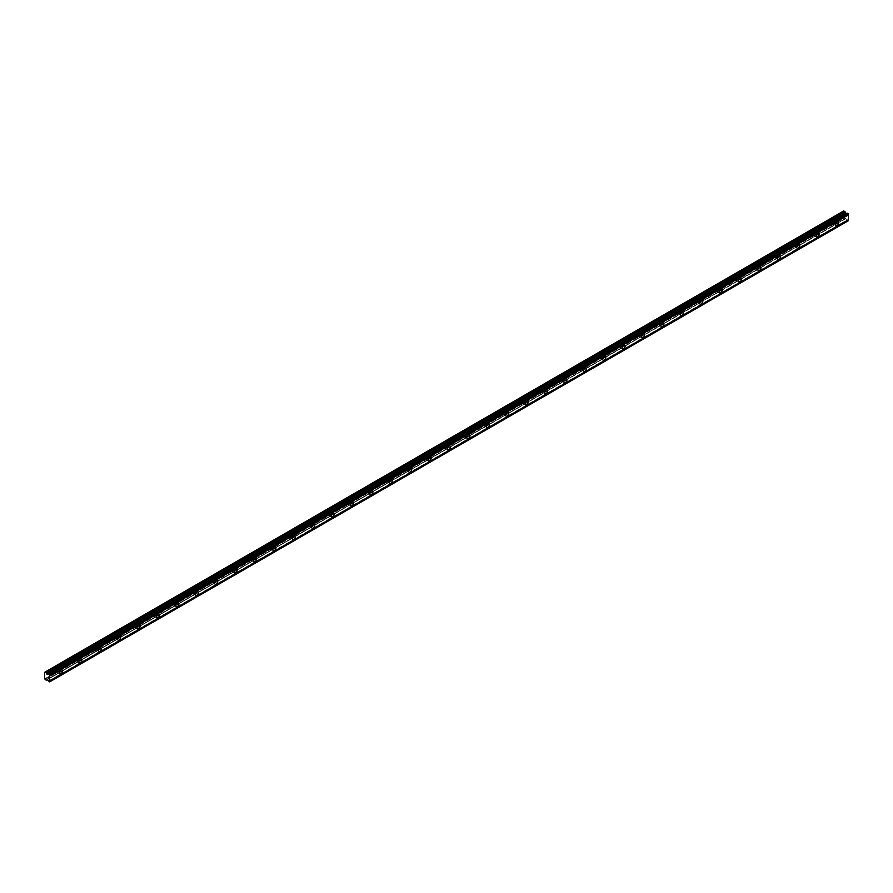 <?xml version="1.0" encoding="UTF-8"?>
<svg xmlns="http://www.w3.org/2000/svg" width="893" height="893" viewBox="0 0 893 893"><rect width="100%" height="100%" fill="white"/><g stroke="black" fill="none" stroke-linecap="round" stroke-linejoin="round"><path stroke-width="0.67" stroke-dasharray="4.46 3.35" d="M834.285 221.196A1.373 0.793 -60 0 1 834.966 221.129A1.373 0.793 -60 0 1 835.178 222.223A1.373 0.793 -60 0 1 834.285 223.44A1.373 0.793 -60 0 1 833.593 223.507A1.373 0.793 -60 0 1 833.392 222.402A1.373 0.793 -60 0 1 834.285 221.196M832.019 219.89A1.373 0.793 -60 0 1 832.711 219.823A1.373 0.793 -60 0 1 832.912 220.917A1.373 0.793 -60 0 1 832.019 222.123A1.373 0.793 -60 0 1 831.338 222.201A1.373 0.793 -60 0 1 831.126 221.096A1.373 0.793 -60 0 1 832.019 219.89M58.235 669.248A1.373 0.793 -60 0 1 58.916 669.181A1.373 0.793 -60 0 1 59.128 670.275A1.373 0.793 -60 0 1 58.235 671.48A1.373 0.793 -60 0 1 57.543 671.547A1.373 0.793 -60 0 1 57.331 670.453A1.373 0.793 -60 0 1 58.235 669.248M55.969 667.942A1.373 0.793 -60 0 1 56.65 667.875A1.373 0.793 -60 0 1 56.862 668.969A1.373 0.793 -60 0 1 55.969 670.174A1.373 0.793 -60 0 1 55.277 670.241A1.373 0.793 -60 0 1 55.076 669.147A1.373 0.793 -60 0 1 55.969 667.942M77.635 658.041A1.373 0.793 -60 0 1 78.316 657.974A1.373 0.793 -60 0 1 78.528 659.079A1.373 0.793 -60 0 1 77.635 660.284A1.373 0.793 -60 0 1 76.943 660.351A1.373 0.793 -60 0 1 76.731 659.257A1.373 0.793 -60 0 1 77.635 658.041M75.369 656.735A1.373 0.793 -60 0 1 76.05 656.668A1.373 0.793 -60 0 1 76.262 657.773A1.373 0.793 -60 0 1 75.369 658.978A1.373 0.793 -60 0 1 74.688 659.045A1.373 0.793 -60 0 1 74.476 657.94A1.373 0.793 -60 0 1 75.369 656.735M97.036 646.845A1.373 0.793 -60 0 1 97.717 646.778A1.373 0.793 -60 0 1 97.929 647.871A1.373 0.793 -60 0 1 97.036 649.077A1.373 0.793 -60 0 1 96.344 649.155A1.373 0.793 -60 0 1 96.143 648.05A1.373 0.793 -60 0 1 97.036 646.845M94.77 645.539A1.373 0.793 -60 0 1 95.451 645.472A1.373 0.793 -60 0 1 95.663 646.565A1.373 0.793 -60 0 1 94.77 647.771A1.373 0.793 -60 0 1 94.089 647.838A1.373 0.793 -60 0 1 93.877 646.744A1.373 0.793 -60 0 1 94.77 645.539M116.436 635.637A1.373 0.793 -60 0 1 117.117 635.57A1.373 0.793 -60 0 1 117.329 636.676A1.373 0.793 -60 0 1 116.436 637.881A1.373 0.793 -60 0 1 115.744 637.948A1.373 0.793 -60 0 1 115.543 636.854A1.373 0.793 -60 0 1 116.436 635.637M114.17 634.331A1.373 0.793 -60 0 1 114.862 634.264A1.373 0.793 -60 0 1 115.063 635.37A1.373 0.793 -60 0 1 114.17 636.575A1.373 0.793 -60 0 1 113.489 636.642A1.373 0.793 -60 0 1 113.277 635.548A1.373 0.793 -60 0 1 114.17 634.331M135.836 624.441A1.373 0.793 -60 0 1 136.517 624.374A1.373 0.793 -60 0 1 136.729 625.468A1.373 0.793 -60 0 1 135.836 626.685A1.373 0.793 -60 0 1 135.156 626.752A1.373 0.793 -60 0 1 134.943 625.647A1.373 0.793 -60 0 1 135.836 624.441M133.57 623.135A1.373 0.793 -60 0 1 134.263 623.068A1.373 0.793 -60 0 1 134.463 624.162A1.373 0.793 -60 0 1 133.57 625.368A1.373 0.793 -60 0 1 132.89 625.446A1.373 0.793 -60 0 1 132.677 624.341A1.373 0.793 -60 0 1 133.57 623.135M155.237 613.234A1.373 0.793 -60 0 1 155.929 613.167A1.373 0.793 -60 0 1 156.13 614.272A1.373 0.793 -60 0 1 155.237 615.478A1.373 0.793 -60 0 1 154.556 615.545A1.373 0.793 -60 0 1 154.344 614.451A1.373 0.793 -60 0 1 155.237 613.234M152.971 611.928A1.373 0.793 -60 0 1 153.663 611.861A1.373 0.793 -60 0 1 153.875 612.966A1.373 0.793 -60 0 1 152.971 614.172A1.373 0.793 -60 0 1 152.29 614.239A1.373 0.793 -60 0 1 152.078 613.145A1.373 0.793 -60 0 1 152.971 611.928M174.637 602.038A1.373 0.793 -60 0 1 175.329 601.971A1.373 0.793 -60 0 1 175.53 603.065A1.373 0.793 -60 0 1 174.637 604.282A1.373 0.793 -60 0 1 173.956 604.349A1.373 0.793 -60 0 1 173.744 603.244A1.373 0.793 -60 0 1 174.637 602.038M172.371 600.732A1.373 0.793 -60 0 1 173.063 600.665A1.373 0.793 -60 0 1 173.275 601.759A1.373 0.793 -60 0 1 172.371 602.965A1.373 0.793 -60 0 1 171.69 603.043A1.373 0.793 -60 0 1 171.478 601.938A1.373 0.793 -60 0 1 172.371 600.732M194.038 590.831A1.373 0.793 -60 0 1 194.73 590.764A1.373 0.793 -60 0 1 194.942 591.869A1.373 0.793 -60 0 1 194.038 593.075A1.373 0.793 -60 0 1 193.357 593.142A1.373 0.793 -60 0 1 193.145 592.048A1.373 0.793 -60 0 1 194.038 590.831M191.772 589.525A1.373 0.793 -60 0 1 192.464 589.458A1.373 0.793 -60 0 1 192.676 590.563A1.373 0.793 -60 0 1 191.772 591.769A1.373 0.793 -60 0 1 191.091 591.836A1.373 0.793 -60 0 1 190.879 590.742A1.373 0.793 -60 0 1 191.772 589.525M213.438 579.635A1.373 0.793 -60 0 1 214.13 579.568A1.373 0.793 -60 0 1 214.342 580.662A1.373 0.793 -60 0 1 213.438 581.879A1.373 0.793 -60 0 1 212.757 581.946A1.373 0.793 -60 0 1 212.545 580.841A1.373 0.793 -60 0 1 213.438 579.635M211.183 578.329A1.373 0.793 -60 0 1 211.864 578.262A1.373 0.793 -60 0 1 212.076 579.356A1.373 0.793 -60 0 1 211.183 580.573A1.373 0.793 -60 0 1 210.491 580.64A1.373 0.793 -60 0 1 210.279 579.535A1.373 0.793 -60 0 1 211.183 578.329M232.839 568.428A1.373 0.793 -60 0 1 233.531 568.361A1.373 0.793 -60 0 1 233.743 569.466A1.373 0.793 -60 0 1 232.839 570.672A1.373 0.793 -60 0 1 232.158 570.739A1.373 0.793 -60 0 1 231.946 569.645A1.373 0.793 -60 0 1 232.839 568.428M230.584 567.122A1.373 0.793 -60 0 1 231.265 567.055A1.373 0.793 -60 0 1 231.477 568.16A1.373 0.793 -60 0 1 230.584 569.366A1.373 0.793 -60 0 1 229.892 569.433A1.373 0.793 -60 0 1 229.68 568.339A1.373 0.793 -60 0 1 230.584 567.122M252.239 557.232A1.373 0.793 -60 0 1 252.931 557.165A1.373 0.793 -60 0 1 253.143 558.259A1.373 0.793 -60 0 1 252.239 559.476A1.373 0.793 -60 0 1 251.558 559.543A1.373 0.793 -60 0 1 251.346 558.438A1.373 0.793 -60 0 1 252.239 557.232M249.984 555.926A1.373 0.793 -60 0 1 250.665 555.859A1.373 0.793 -60 0 1 250.877 556.953A1.373 0.793 -60 0 1 249.984 558.17A1.373 0.793 -60 0 1 249.292 558.237A1.373 0.793 -60 0 1 249.08 557.132A1.373 0.793 -60 0 1 249.984 555.926M271.651 546.036A1.373 0.793 -60 0 1 272.332 545.958A1.373 0.793 -60 0 1 272.544 547.063A1.373 0.793 -60 0 1 271.651 548.269A1.373 0.793 -60 0 1 270.959 548.335A1.373 0.793 -60 0 1 270.746 547.242A1.373 0.793 -60 0 1 271.651 546.036M269.385 544.719A1.373 0.793 -60 0 1 270.066 544.652A1.373 0.793 -60 0 1 270.278 545.757A1.373 0.793 -60 0 1 269.385 546.962A1.373 0.793 -60 0 1 268.693 547.029A1.373 0.793 -60 0 1 268.48 545.936A1.373 0.793 -60 0 1 269.385 544.719M291.051 534.829A1.373 0.793 -60 0 1 291.732 534.762A1.373 0.793 -60 0 1 291.944 535.856A1.373 0.793 -60 0 1 291.051 537.073A1.373 0.793 -60 0 1 290.359 537.139A1.373 0.793 -60 0 1 290.147 536.034A1.373 0.793 -60 0 1 291.051 534.829M288.785 533.523A1.373 0.793 -60 0 1 289.466 533.456A1.373 0.793 -60 0 1 289.678 534.55A1.373 0.793 -60 0 1 288.785 535.767A1.373 0.793 -60 0 1 288.093 535.833A1.373 0.793 -60 0 1 287.892 534.728A1.373 0.793 -60 0 1 288.785 533.523M310.451 523.633A1.373 0.793 -60 0 1 311.132 523.555A1.373 0.793 -60 0 1 311.344 524.66A1.373 0.793 -60 0 1 310.451 525.865A1.373 0.793 -60 0 1 309.759 525.932A1.373 0.793 -60 0 1 309.547 524.838A1.373 0.793 -60 0 1 310.451 523.633M308.185 522.316A1.373 0.793 -60 0 1 308.866 522.249A1.373 0.793 -60 0 1 309.078 523.354A1.373 0.793 -60 0 1 308.185 524.559A1.373 0.793 -60 0 1 307.493 524.626A1.373 0.793 -60 0 1 307.292 523.532A1.373 0.793 -60 0 1 308.185 522.316M329.852 512.426A1.373 0.793 -60 0 1 330.533 512.359A1.373 0.793 -60 0 1 330.745 513.453A1.373 0.793 -60 0 1 329.852 514.669A1.373 0.793 -60 0 1 329.16 514.736A1.373 0.793 -60 0 1 328.948 513.631A1.373 0.793 -60 0 1 329.852 512.426M327.586 511.12A1.373 0.793 -60 0 1 328.267 511.053A1.373 0.793 -60 0 1 328.479 512.147A1.373 0.793 -60 0 1 327.586 513.363A1.373 0.793 -60 0 1 326.905 513.43A1.373 0.793 -60 0 1 326.693 512.325A1.373 0.793 -60 0 1 327.586 511.12M349.252 501.23A1.373 0.793 -60 0 1 349.933 501.163A1.373 0.793 -60 0 1 350.145 502.257A1.373 0.793 -60 0 1 349.252 503.462A1.373 0.793 -60 0 1 348.56 503.529A1.373 0.793 -60 0 1 348.359 502.435A1.373 0.793 -60 0 1 349.252 501.23M346.986 499.924A1.373 0.793 -60 0 1 347.678 499.846A1.373 0.793 -60 0 1 347.879 500.951A1.373 0.793 -60 0 1 346.986 502.156A1.373 0.793 -60 0 1 346.305 502.223A1.373 0.793 -60 0 1 346.093 501.129A1.373 0.793 -60 0 1 346.986 499.924M368.653 490.023A1.373 0.793 -60 0 1 369.334 489.956A1.373 0.793 -60 0 1 369.546 491.061A1.373 0.793 -60 0 1 368.653 492.266A1.373 0.793 -60 0 1 367.972 492.333A1.373 0.793 -60 0 1 367.76 491.228A1.373 0.793 -60 0 1 368.653 490.023M366.387 488.717A1.373 0.793 -60 0 1 367.079 488.65A1.373 0.793 -60 0 1 367.28 489.744A1.373 0.793 -60 0 1 366.387 490.96A1.373 0.793 -60 0 1 365.706 491.027A1.373 0.793 -60 0 1 365.494 489.922A1.373 0.793 -60 0 1 366.387 488.717M388.053 478.827A1.373 0.793 -60 0 1 388.734 478.76A1.373 0.793 -60 0 1 388.946 479.854A1.373 0.793 -60 0 1 388.053 481.059A1.373 0.793 -60 0 1 387.372 481.126A1.373 0.793 -60 0 1 387.16 480.032A1.373 0.793 -60 0 1 388.053 478.827M385.787 477.521A1.373 0.793 -60 0 1 386.479 477.454A1.373 0.793 -60 0 1 386.691 478.548A1.373 0.793 -60 0 1 385.787 479.753A1.373 0.793 -60 0 1 385.106 479.82A1.373 0.793 -60 0 1 384.894 478.726A1.373 0.793 -60 0 1 385.787 477.521M407.454 467.619A1.373 0.793 -60 0 1 408.146 467.552A1.373 0.793 -60 0 1 408.347 468.658A1.373 0.793 -60 0 1 407.454 469.863A1.373 0.793 -60 0 1 406.773 469.93A1.373 0.793 -60 0 1 406.561 468.836A1.373 0.793 -60 0 1 407.454 467.619M405.188 466.313A1.373 0.793 -60 0 1 405.88 466.246A1.373 0.793 -60 0 1 406.092 467.352A1.373 0.793 -60 0 1 405.188 468.557A1.373 0.793 -60 0 1 404.507 468.624A1.373 0.793 -60 0 1 404.295 467.519A1.373 0.793 -60 0 1 405.188 466.313M426.854 456.423A1.373 0.793 -60 0 1 427.546 456.356A1.373 0.793 -60 0 1 427.747 457.45A1.373 0.793 -60 0 1 426.854 458.656A1.373 0.793 -60 0 1 426.173 458.734A1.373 0.793 -60 0 1 425.961 457.629A1.373 0.793 -60 0 1 426.854 456.423M424.588 455.117A1.373 0.793 -60 0 1 425.28 455.05A1.373 0.793 -60 0 1 425.492 456.144A1.373 0.793 -60 0 1 424.588 457.35A1.373 0.793 -60 0 1 423.907 457.417A1.373 0.793 -60 0 1 423.695 456.323A1.373 0.793 -60 0 1 424.588 455.117M446.254 445.216A1.373 0.793 -60 0 1 446.946 445.149A1.373 0.793 -60 0 1 447.159 446.254A1.373 0.793 -60 0 1 446.254 447.46A1.373 0.793 -60 0 1 445.574 447.527A1.373 0.793 -60 0 1 445.361 446.433A1.373 0.793 -60 0 1 446.254 445.216M443.988 443.91A1.373 0.793 -60 0 1 444.681 443.843A1.373 0.793 -60 0 1 444.893 444.948A1.373 0.793 -60 0 1 443.988 446.154A1.373 0.793 -60 0 1 443.308 446.221A1.373 0.793 -60 0 1 443.095 445.116A1.373 0.793 -60 0 1 443.988 443.91M465.655 434.02A1.373 0.793 -60 0 1 466.347 433.953A1.373 0.793 -60 0 1 466.559 435.047A1.373 0.793 -60 0 1 465.655 436.253A1.373 0.793 -60 0 1 464.974 436.331A1.373 0.793 -60 0 1 464.762 435.226A1.373 0.793 -60 0 1 465.655 434.02M463.4 432.714A1.373 0.793 -60 0 1 464.081 432.647A1.373 0.793 -60 0 1 464.293 433.741A1.373 0.793 -60 0 1 463.4 434.947A1.373 0.793 -60 0 1 462.708 435.025A1.373 0.793 -60 0 1 462.496 433.92A1.373 0.793 -60 0 1 463.4 432.714M485.055 422.813A1.373 0.793 -60 0 1 485.747 422.746A1.373 0.793 -60 0 1 485.959 423.851A1.373 0.793 -60 0 1 485.055 425.057A1.373 0.793 -60 0 1 484.374 425.124A1.373 0.793 -60 0 1 484.162 424.03A1.373 0.793 -60 0 1 485.055 422.813M482.8 421.507A1.373 0.793 -60 0 1 483.481 421.44A1.373 0.793 -60 0 1 483.693 422.545A1.373 0.793 -60 0 1 482.8 423.751A1.373 0.793 -60 0 1 482.108 423.818A1.373 0.793 -60 0 1 481.896 422.724A1.373 0.793 -60 0 1 482.8 421.507M504.467 411.617A1.373 0.793 -60 0 1 505.148 411.55A1.373 0.793 -60 0 1 505.36 412.644A1.373 0.793 -60 0 1 504.467 413.861A1.373 0.793 -60 0 1 503.775 413.928A1.373 0.793 -60 0 1 503.563 412.823A1.373 0.793 -60 0 1 504.467 411.617M502.201 410.311A1.373 0.793 -60 0 1 502.882 410.244A1.373 0.793 -60 0 1 503.094 411.338A1.373 0.793 -60 0 1 502.201 412.544A1.373 0.793 -60 0 1 501.509 412.622A1.373 0.793 -60 0 1 501.297 411.517A1.373 0.793 -60 0 1 502.201 410.311M523.867 400.41A1.373 0.793 -60 0 1 524.548 400.343A1.373 0.793 -60 0 1 524.76 401.448A1.373 0.793 -60 0 1 523.867 402.654A1.373 0.793 -60 0 1 523.175 402.721A1.373 0.793 -60 0 1 522.963 401.627A1.373 0.793 -60 0 1 523.867 400.41M521.601 399.104A1.373 0.793 -60 0 1 522.282 399.037A1.373 0.793 -60 0 1 522.494 400.142A1.373 0.793 -60 0 1 521.601 401.348A1.373 0.793 -60 0 1 520.909 401.415A1.373 0.793 -60 0 1 520.708 400.321A1.373 0.793 -60 0 1 521.601 399.104M543.268 389.214A1.373 0.793 -60 0 1 543.949 389.147A1.373 0.793 -60 0 1 544.161 390.241A1.373 0.793 -60 0 1 543.268 391.458A1.373 0.793 -60 0 1 542.576 391.525A1.373 0.793 -60 0 1 542.364 390.42A1.373 0.793 -60 0 1 543.268 389.214M541.002 387.908A1.373 0.793 -60 0 1 541.683 387.841A1.373 0.793 -60 0 1 541.895 388.935A1.373 0.793 -60 0 1 541.002 390.152A1.373 0.793 -60 0 1 540.31 390.219A1.373 0.793 -60 0 1 540.109 389.114A1.373 0.793 -60 0 1 541.002 387.908M562.668 378.007A1.373 0.793 -60 0 1 563.349 377.94A1.373 0.793 -60 0 1 563.561 379.045A1.373 0.793 -60 0 1 562.668 380.251A1.373 0.793 -60 0 1 561.976 380.318A1.373 0.793 -60 0 1 561.764 379.224A1.373 0.793 -60 0 1 562.668 378.007M560.402 376.701A1.373 0.793 -60 0 1 561.083 376.634A1.373 0.793 -60 0 1 561.295 377.739A1.373 0.793 -60 0 1 560.402 378.945A1.373 0.793 -60 0 1 559.721 379.012A1.373 0.793 -60 0 1 559.509 377.918A1.373 0.793 -60 0 1 560.402 376.701M582.069 366.811A1.373 0.793 -60 0 1 582.749 366.744A1.373 0.793 -60 0 1 582.962 367.838A1.373 0.793 -60 0 1 582.069 369.055A1.373 0.793 -60 0 1 581.376 369.122A1.373 0.793 -60 0 1 581.176 368.016A1.373 0.793 -60 0 1 582.069 366.811M579.803 365.505A1.373 0.793 -60 0 1 580.495 365.438A1.373 0.793 -60 0 1 580.696 366.532A1.373 0.793 -60 0 1 579.803 367.749A1.373 0.793 -60 0 1 579.122 367.816A1.373 0.793 -60 0 1 578.91 366.71A1.373 0.793 -60 0 1 579.803 365.505M601.469 355.604A1.373 0.793 -60 0 1 602.15 355.537A1.373 0.793 -60 0 1 602.362 356.642A1.373 0.793 -60 0 1 601.469 357.847A1.373 0.793 -60 0 1 600.777 357.914A1.373 0.793 -60 0 1 600.576 356.82A1.373 0.793 -60 0 1 601.469 355.604M599.203 354.298A1.373 0.793 -60 0 1 599.895 354.231A1.373 0.793 -60 0 1 600.096 355.336A1.373 0.793 -60 0 1 599.203 356.541A1.373 0.793 -60 0 1 598.522 356.608A1.373 0.793 -60 0 1 598.31 355.514A1.373 0.793 -60 0 1 599.203 354.298M620.869 344.408A1.373 0.793 -60 0 1 621.55 344.341A1.373 0.793 -60 0 1 621.762 345.435A1.373 0.793 -60 0 1 620.869 346.651A1.373 0.793 -60 0 1 620.188 346.718A1.373 0.793 -60 0 1 619.976 345.613A1.373 0.793 -60 0 1 620.869 344.408M618.603 343.102A1.373 0.793 -60 0 1 619.295 343.035A1.373 0.793 -60 0 1 619.508 344.129A1.373 0.793 -60 0 1 618.603 345.345A1.373 0.793 -60 0 1 617.923 345.412A1.373 0.793 -60 0 1 617.71 344.307A1.373 0.793 -60 0 1 618.603 343.102M640.27 333.212A1.373 0.793 -60 0 1 640.962 333.134A1.373 0.793 -60 0 1 641.163 334.239A1.373 0.793 -60 0 1 640.27 335.444A1.373 0.793 -60 0 1 639.589 335.511A1.373 0.793 -60 0 1 639.377 334.417A1.373 0.793 -60 0 1 640.27 333.212M638.004 331.895A1.373 0.793 -60 0 1 638.696 331.828A1.373 0.793 -60 0 1 638.908 332.933A1.373 0.793 -60 0 1 638.004 334.138A1.373 0.793 -60 0 1 637.323 334.205A1.373 0.793 -60 0 1 637.111 333.111A1.373 0.793 -60 0 1 638.004 331.895M659.67 322.005A1.373 0.793 -60 0 1 660.362 321.938A1.373 0.793 -60 0 1 660.563 323.032A1.373 0.793 -60 0 1 659.67 324.248A1.373 0.793 -60 0 1 658.989 324.315A1.373 0.793 -60 0 1 658.777 323.21A1.373 0.793 -60 0 1 659.67 322.005M657.404 320.699A1.373 0.793 -60 0 1 658.096 320.632A1.373 0.793 -60 0 1 658.308 321.726A1.373 0.793 -60 0 1 657.404 322.942A1.373 0.793 -60 0 1 656.723 323.009A1.373 0.793 -60 0 1 656.511 321.904A1.373 0.793 -60 0 1 657.404 320.699M679.071 310.809A1.373 0.793 -60 0 1 679.763 310.742A1.373 0.793 -60 0 1 679.975 311.836A1.373 0.793 -60 0 1 679.071 313.041A1.373 0.793 -60 0 1 678.39 313.108A1.373 0.793 -60 0 1 678.178 312.014A1.373 0.793 -60 0 1 679.071 310.809M676.805 309.503A1.373 0.793 -60 0 1 677.497 309.424A1.373 0.793 -60 0 1 677.709 310.53A1.373 0.793 -60 0 1 676.805 311.735A1.373 0.793 -60 0 1 676.124 311.802A1.373 0.793 -60 0 1 675.912 310.708A1.373 0.793 -60 0 1 676.805 309.503M698.471 299.601A1.373 0.793 -60 0 1 699.163 299.535A1.373 0.793 -60 0 1 699.375 300.64A1.373 0.793 -60 0 1 698.471 301.845A1.373 0.793 -60 0 1 697.79 301.912A1.373 0.793 -60 0 1 697.578 300.807A1.373 0.793 -60 0 1 698.471 299.601M696.216 298.295A1.373 0.793 -60 0 1 696.897 298.229A1.373 0.793 -60 0 1 697.109 299.322A1.373 0.793 -60 0 1 696.216 300.539A1.373 0.793 -60 0 1 695.524 300.606A1.373 0.793 -60 0 1 695.312 299.501A1.373 0.793 -60 0 1 696.216 298.295M717.872 288.406A1.373 0.793 -60 0 1 718.564 288.339A1.373 0.793 -60 0 1 718.776 289.432A1.373 0.793 -60 0 1 717.872 290.638A1.373 0.793 -60 0 1 717.191 290.705A1.373 0.793 -60 0 1 716.979 289.611A1.373 0.793 -60 0 1 717.872 288.406M715.617 287.099A1.373 0.793 -60 0 1 716.298 287.033A1.373 0.793 -60 0 1 716.51 288.126A1.373 0.793 -60 0 1 715.617 289.332A1.373 0.793 -60 0 1 714.925 289.399A1.373 0.793 -60 0 1 714.713 288.305A1.373 0.793 -60 0 1 715.617 287.099M737.272 277.198A1.373 0.793 -60 0 1 737.964 277.131A1.373 0.793 -60 0 1 738.176 278.236A1.373 0.793 -60 0 1 737.272 279.442A1.373 0.793 -60 0 1 736.591 279.509A1.373 0.793 -60 0 1 736.379 278.404A1.373 0.793 -60 0 1 737.272 277.198M735.017 275.892A1.373 0.793 -60 0 1 735.698 275.825A1.373 0.793 -60 0 1 735.91 276.93A1.373 0.793 -60 0 1 735.017 278.136A1.373 0.793 -60 0 1 734.325 278.203A1.373 0.793 -60 0 1 734.113 277.098A1.373 0.793 -60 0 1 735.017 275.892M756.684 266.002A1.373 0.793 -60 0 1 757.364 265.935A1.373 0.793 -60 0 1 757.577 267.029A1.373 0.793 -60 0 1 756.684 268.235A1.373 0.793 -60 0 1 755.991 268.313A1.373 0.793 -60 0 1 755.779 267.208A1.373 0.793 -60 0 1 756.684 266.002M754.418 264.696A1.373 0.793 -60 0 1 755.098 264.629A1.373 0.793 -60 0 1 755.311 265.723A1.373 0.793 -60 0 1 754.418 266.929A1.373 0.793 -60 0 1 753.725 266.996A1.373 0.793 -60 0 1 753.525 265.902A1.373 0.793 -60 0 1 754.418 264.696M776.084 254.795A1.373 0.793 -60 0 1 776.765 254.728A1.373 0.793 -60 0 1 776.977 255.833A1.373 0.793 -60 0 1 776.084 257.039A1.373 0.793 -60 0 1 775.392 257.106A1.373 0.793 -60 0 1 775.18 256.012A1.373 0.793 -60 0 1 776.084 254.795M773.818 253.489A1.373 0.793 -60 0 1 774.499 253.422A1.373 0.793 -60 0 1 774.711 254.527A1.373 0.793 -60 0 1 773.818 255.733A1.373 0.793 -60 0 1 773.126 255.8A1.373 0.793 -60 0 1 772.925 254.695A1.373 0.793 -60 0 1 773.818 253.489M795.484 243.599A1.373 0.793 -60 0 1 796.165 243.532A1.373 0.793 -60 0 1 796.377 244.626A1.373 0.793 -60 0 1 795.484 245.832A1.373 0.793 -60 0 1 794.792 245.91A1.373 0.793 -60 0 1 794.58 244.805A1.373 0.793 -60 0 1 795.484 243.599M793.218 242.293A1.373 0.793 -60 0 1 793.899 242.226A1.373 0.793 -60 0 1 794.111 243.32A1.373 0.793 -60 0 1 793.218 244.526A1.373 0.793 -60 0 1 792.538 244.593A1.373 0.793 -60 0 1 792.325 243.499A1.373 0.793 -60 0 1 793.218 242.293M814.885 232.392A1.373 0.793 -60 0 1 815.566 232.325A1.373 0.793 -60 0 1 815.778 233.43A1.373 0.793 -60 0 1 814.885 234.636A1.373 0.793 -60 0 1 814.193 234.703A1.373 0.793 -60 0 1 813.992 233.609A1.373 0.793 -60 0 1 814.885 232.392M812.619 231.086A1.373 0.793 -60 0 1 813.3 231.019A1.373 0.793 -60 0 1 813.512 232.124A1.373 0.793 -60 0 1 812.619 233.33A1.373 0.793 -60 0 1 811.938 233.397A1.373 0.793 -60 0 1 811.726 232.303A1.373 0.793 -60 0 1 812.619 231.086M834.285 224.087A2.177 1.25 120 0 0 835.703 222.178A2.177 1.25 120 0 0 835.368 220.437A2.177 1.25 120 0 0 834.285 220.538A2.177 1.25 120 0 0 832.868 222.457A2.177 1.25 120 0 0 833.202 224.199A2.177 1.25 120 0 0 834.285 224.087M58.235 672.139A2.177 1.25 120 0 0 59.652 670.219A2.177 1.25 120 0 0 59.318 668.489A2.177 1.25 120 0 0 58.235 668.589A2.177 1.25 120 0 0 56.817 670.509A2.177 1.25 120 0 0 57.141 672.25A2.177 1.25 120 0 0 58.235 672.139M77.635 660.932A2.177 1.25 120 0 0 79.053 659.023A2.177 1.25 120 0 0 78.718 657.281A2.177 1.25 120 0 0 77.635 657.393A2.177 1.25 120 0 0 76.218 659.302A2.177 1.25 120 0 0 76.541 661.043A2.177 1.25 120 0 0 77.635 660.932M97.036 649.736A2.177 1.25 120 0 0 98.453 647.827A2.177 1.25 120 0 0 98.118 646.085A2.177 1.25 120 0 0 97.036 646.186A2.177 1.25 120 0 0 95.618 648.106A2.177 1.25 120 0 0 95.953 649.847A2.177 1.25 120 0 0 97.036 649.736M116.436 638.54A2.177 1.25 120 0 0 117.854 636.62A2.177 1.25 120 0 0 117.519 634.878A2.177 1.25 120 0 0 116.436 634.99A2.177 1.25 120 0 0 115.018 636.899A2.177 1.25 120 0 0 115.353 638.64A2.177 1.25 120 0 0 116.436 638.54M135.836 627.332A2.177 1.25 120 0 0 137.254 625.424A2.177 1.25 120 0 0 136.919 623.682A2.177 1.25 120 0 0 135.836 623.783A2.177 1.25 120 0 0 134.419 625.703A2.177 1.25 120 0 0 134.754 627.444A2.177 1.25 120 0 0 135.836 627.332M155.237 616.137A2.177 1.25 120 0 0 156.655 614.217A2.177 1.25 120 0 0 156.32 612.475A2.177 1.25 120 0 0 155.237 612.587A2.177 1.25 120 0 0 153.819 614.496A2.177 1.25 120 0 0 154.154 616.237A2.177 1.25 120 0 0 155.237 616.137M174.637 604.929A2.177 1.25 120 0 0 176.055 603.021A2.177 1.25 120 0 0 175.72 601.279A2.177 1.25 120 0 0 174.637 601.38A2.177 1.25 120 0 0 173.22 603.3A2.177 1.25 120 0 0 173.555 605.041A2.177 1.25 120 0 0 174.637 604.929M194.038 593.733A2.177 1.25 120 0 0 195.455 591.813A2.177 1.25 120 0 0 195.132 590.072A2.177 1.25 120 0 0 194.038 590.184A2.177 1.25 120 0 0 192.62 592.092A2.177 1.25 120 0 0 192.955 593.834A2.177 1.25 120 0 0 194.038 593.733M213.438 582.526A2.177 1.25 120 0 0 214.856 580.617A2.177 1.25 120 0 0 214.532 578.876A2.177 1.25 120 0 0 213.438 578.977A2.177 1.25 120 0 0 212.021 580.896A2.177 1.25 120 0 0 212.355 582.638A2.177 1.25 120 0 0 213.438 582.526M232.839 571.33A2.177 1.25 120 0 0 234.267 569.41A2.177 1.25 120 0 0 233.933 567.669A2.177 1.25 120 0 0 232.839 567.781A2.177 1.25 120 0 0 231.421 569.689A2.177 1.25 120 0 0 231.756 571.431A2.177 1.25 120 0 0 232.839 571.33M252.239 560.123A2.177 1.25 120 0 0 253.668 558.214A2.177 1.25 120 0 0 253.333 556.473A2.177 1.25 120 0 0 252.239 556.573A2.177 1.25 120 0 0 250.821 558.493A2.177 1.25 120 0 0 251.156 560.235A2.177 1.25 120 0 0 252.239 560.123M271.651 548.927A2.177 1.25 120 0 0 273.068 547.007A2.177 1.25 120 0 0 272.733 545.266A2.177 1.25 120 0 0 271.651 545.377A2.177 1.25 120 0 0 270.222 547.286A2.177 1.25 120 0 0 270.557 549.028A2.177 1.25 120 0 0 271.651 548.927M291.051 537.72A2.177 1.25 120 0 0 292.469 535.811A2.177 1.25 120 0 0 292.134 534.07A2.177 1.25 120 0 0 291.051 534.181A2.177 1.25 120 0 0 289.633 536.09A2.177 1.25 120 0 0 289.957 537.832A2.177 1.25 120 0 0 291.051 537.72M310.451 526.524A2.177 1.25 120 0 0 311.869 524.604A2.177 1.25 120 0 0 311.534 522.863A2.177 1.25 120 0 0 310.451 522.974A2.177 1.25 120 0 0 309.034 524.894A2.177 1.25 120 0 0 309.358 526.624A2.177 1.25 120 0 0 310.451 526.524M329.852 515.317A2.177 1.25 120 0 0 331.27 513.408A2.177 1.25 120 0 0 330.935 511.667A2.177 1.25 120 0 0 329.852 511.778A2.177 1.25 120 0 0 328.434 513.687A2.177 1.25 120 0 0 328.758 515.428A2.177 1.25 120 0 0 329.852 515.317M349.252 504.121A2.177 1.25 120 0 0 350.67 502.201A2.177 1.25 120 0 0 350.335 500.46A2.177 1.25 120 0 0 349.252 500.571A2.177 1.25 120 0 0 347.835 502.491A2.177 1.25 120 0 0 348.17 504.221A2.177 1.25 120 0 0 349.252 504.121M368.653 492.914A2.177 1.25 120 0 0 370.07 491.005A2.177 1.25 120 0 0 369.735 489.264A2.177 1.25 120 0 0 368.653 489.375A2.177 1.25 120 0 0 367.235 491.284A2.177 1.25 120 0 0 367.57 493.025A2.177 1.25 120 0 0 368.653 492.914M388.053 481.718A2.177 1.25 120 0 0 389.471 479.798A2.177 1.25 120 0 0 389.136 478.068A2.177 1.25 120 0 0 388.053 478.168A2.177 1.25 120 0 0 386.636 480.088A2.177 1.25 120 0 0 386.97 481.829A2.177 1.25 120 0 0 388.053 481.718M407.454 470.511A2.177 1.25 120 0 0 408.871 468.602A2.177 1.25 120 0 0 408.536 466.86A2.177 1.25 120 0 0 407.454 466.972A2.177 1.25 120 0 0 406.036 468.881A2.177 1.25 120 0 0 406.371 470.622A2.177 1.25 120 0 0 407.454 470.511M426.854 459.315A2.177 1.25 120 0 0 428.272 457.395A2.177 1.25 120 0 0 427.937 455.664A2.177 1.25 120 0 0 426.854 455.765A2.177 1.25 120 0 0 425.436 457.685A2.177 1.25 120 0 0 425.771 459.426A2.177 1.25 120 0 0 426.854 459.315M446.254 448.119A2.177 1.25 120 0 0 447.672 446.199A2.177 1.25 120 0 0 447.348 444.457A2.177 1.25 120 0 0 446.254 444.569A2.177 1.25 120 0 0 444.837 446.478A2.177 1.25 120 0 0 445.172 448.219A2.177 1.25 120 0 0 446.254 448.119M465.655 436.911A2.177 1.25 120 0 0 467.072 435.003A2.177 1.25 120 0 0 466.749 433.261A2.177 1.25 120 0 0 465.655 433.362A2.177 1.25 120 0 0 464.237 435.282A2.177 1.25 120 0 0 464.572 437.023A2.177 1.25 120 0 0 465.655 436.911M485.055 425.715A2.177 1.25 120 0 0 486.484 423.795A2.177 1.25 120 0 0 486.149 422.054A2.177 1.25 120 0 0 485.055 422.166A2.177 1.25 120 0 0 483.638 424.075A2.177 1.25 120 0 0 483.973 425.816A2.177 1.25 120 0 0 485.055 425.715M504.467 414.508A2.177 1.25 120 0 0 505.884 412.599A2.177 1.25 120 0 0 505.55 410.858A2.177 1.25 120 0 0 504.467 410.959A2.177 1.25 120 0 0 503.038 412.879A2.177 1.25 120 0 0 503.373 414.62A2.177 1.25 120 0 0 504.467 414.508M523.867 403.312A2.177 1.25 120 0 0 525.285 401.392A2.177 1.25 120 0 0 524.95 399.651A2.177 1.25 120 0 0 523.867 399.763A2.177 1.25 120 0 0 522.438 401.671A2.177 1.25 120 0 0 522.773 403.413A2.177 1.25 120 0 0 523.867 403.312M543.268 392.105A2.177 1.25 120 0 0 544.685 390.196A2.177 1.25 120 0 0 544.35 388.455A2.177 1.25 120 0 0 543.268 388.555A2.177 1.25 120 0 0 541.85 390.475A2.177 1.25 120 0 0 542.174 392.217A2.177 1.25 120 0 0 543.268 392.105M562.668 380.909A2.177 1.25 120 0 0 564.086 378.989A2.177 1.25 120 0 0 563.751 377.248A2.177 1.25 120 0 0 562.668 377.359A2.177 1.25 120 0 0 561.25 379.268A2.177 1.25 120 0 0 561.574 381.01A2.177 1.25 120 0 0 562.668 380.909M582.069 369.702A2.177 1.25 120 0 0 583.486 367.793A2.177 1.25 120 0 0 583.151 366.052A2.177 1.25 120 0 0 582.069 366.152A2.177 1.25 120 0 0 580.651 368.072A2.177 1.25 120 0 0 580.986 369.814A2.177 1.25 120 0 0 582.069 369.702M601.469 358.506A2.177 1.25 120 0 0 602.887 356.586A2.177 1.25 120 0 0 602.552 354.845A2.177 1.25 120 0 0 601.469 354.956A2.177 1.25 120 0 0 600.051 356.865A2.177 1.25 120 0 0 600.386 358.606A2.177 1.25 120 0 0 601.469 358.506M620.869 347.299A2.177 1.25 120 0 0 622.287 345.39A2.177 1.25 120 0 0 621.952 343.649A2.177 1.25 120 0 0 620.869 343.749A2.177 1.25 120 0 0 619.452 345.669A2.177 1.25 120 0 0 619.787 347.41A2.177 1.25 120 0 0 620.869 347.299M640.27 336.103A2.177 1.25 120 0 0 641.687 334.183A2.177 1.25 120 0 0 641.353 332.442A2.177 1.25 120 0 0 640.27 332.553A2.177 1.25 120 0 0 638.852 334.462A2.177 1.25 120 0 0 639.187 336.203A2.177 1.25 120 0 0 640.27 336.103M659.67 324.896A2.177 1.25 120 0 0 661.088 322.987A2.177 1.25 120 0 0 660.753 321.246A2.177 1.25 120 0 0 659.67 321.357A2.177 1.25 120 0 0 658.253 323.266A2.177 1.25 120 0 0 658.587 325.007A2.177 1.25 120 0 0 659.67 324.896M679.071 313.7A2.177 1.25 120 0 0 680.488 311.78A2.177 1.25 120 0 0 680.165 310.038A2.177 1.25 120 0 0 679.071 310.15A2.177 1.25 120 0 0 677.653 312.07A2.177 1.25 120 0 0 677.988 313.8A2.177 1.25 120 0 0 679.071 313.7M698.471 302.493A2.177 1.25 120 0 0 699.889 300.584A2.177 1.25 120 0 0 699.565 298.842A2.177 1.25 120 0 0 698.471 298.954A2.177 1.25 120 0 0 697.053 300.863A2.177 1.25 120 0 0 697.388 302.604A2.177 1.25 120 0 0 698.471 302.493M717.872 291.297A2.177 1.25 120 0 0 719.3 289.377A2.177 1.25 120 0 0 718.965 287.635A2.177 1.25 120 0 0 717.872 287.747A2.177 1.25 120 0 0 716.454 289.667A2.177 1.25 120 0 0 716.789 291.408A2.177 1.25 120 0 0 717.872 291.297M737.272 280.089A2.177 1.25 120 0 0 738.701 278.181A2.177 1.25 120 0 0 738.366 276.439A2.177 1.25 120 0 0 737.272 276.551A2.177 1.25 120 0 0 735.854 278.46A2.177 1.25 120 0 0 736.189 280.201A2.177 1.25 120 0 0 737.272 280.089M756.684 268.893A2.177 1.25 120 0 0 758.101 266.974A2.177 1.25 120 0 0 757.766 265.243A2.177 1.25 120 0 0 756.684 265.344A2.177 1.25 120 0 0 755.255 267.264A2.177 1.25 120 0 0 755.59 269.005A2.177 1.25 120 0 0 756.684 268.893M776.084 257.686A2.177 1.25 120 0 0 777.502 255.778A2.177 1.25 120 0 0 777.167 254.036A2.177 1.25 120 0 0 776.084 254.148A2.177 1.25 120 0 0 774.666 256.057A2.177 1.25 120 0 0 774.99 257.798A2.177 1.25 120 0 0 776.084 257.686M795.484 246.49A2.177 1.25 120 0 0 796.902 244.582A2.177 1.25 120 0 0 796.567 242.84A2.177 1.25 120 0 0 795.484 242.941A2.177 1.25 120 0 0 794.067 244.861A2.177 1.25 120 0 0 794.39 246.602A2.177 1.25 120 0 0 795.484 246.49M814.885 235.294A2.177 1.25 120 0 0 816.302 233.374A2.177 1.25 120 0 0 815.968 231.633A2.177 1.25 120 0 0 814.885 231.745A2.177 1.25 120 0 0 813.467 233.653A2.177 1.25 120 0 0 813.802 235.395A2.177 1.25 120 0 0 814.885 235.294M44.65 678.881L843.338 217.769L843.338 211.183L44.65 672.295M848.35 220.738L845.582 218.439L47.318 679.752M843.338 217.769L845.046 219.187M45.03 679.551L843.718 218.428M48.401 681.113L847.089 220.002M48.802 681.627L847.49 220.515M848.037 220.917L49.349 682.04M48.948 681.805L847.636 220.694M845.984 218.606L47.296 679.729M46.961 679.54L845.537 218.484M832.711 219.823L834.966 221.129M56.65 667.875L58.916 669.181M76.05 656.668L78.316 657.974M95.451 645.472L97.717 646.778M114.862 634.264L117.117 635.57M134.263 623.068L136.517 624.374M153.663 611.861L155.929 613.167M173.063 600.665L175.329 601.971M192.464 589.458L194.73 590.764M211.864 578.262L214.13 579.568M231.265 567.055L233.531 568.361M250.665 555.859L252.931 557.165M270.066 544.652L272.332 545.958M289.466 533.456L291.732 534.762M308.866 522.249L311.132 523.555M328.267 511.053L330.533 512.359M347.678 499.846L349.933 501.163M367.079 488.65L369.334 489.956M386.479 477.454L388.734 478.76M405.88 466.246L408.146 467.552M425.28 455.05L427.546 456.356M444.681 443.843L446.946 445.149M464.081 432.647L466.347 433.953M483.481 421.44L485.747 422.746M502.882 410.244L505.148 411.55M522.282 399.037L524.548 400.343M541.683 387.841L543.949 389.147M561.083 376.634L563.349 377.94M580.495 365.438L582.749 366.744M599.895 354.231L602.15 355.537M619.295 343.035L621.55 344.341M638.696 331.828L640.962 333.134M658.096 320.632L660.362 321.938M677.497 309.424L679.763 310.742M696.897 298.229L699.163 299.535M716.298 287.033L718.564 288.339M735.698 275.825L737.964 277.131M755.098 264.629L757.364 265.935M774.499 253.422L776.765 254.728M793.899 242.226L796.165 243.532M813.3 231.019L815.566 232.325M835.368 220.437L838.114 222.022M59.318 668.489L62.063 670.074M78.718 657.281L81.464 658.867M98.118 646.085L100.864 647.671M117.519 634.878L120.265 636.463M136.919 623.682L139.676 625.267M156.32 612.475L159.077 614.06M175.72 601.279L178.477 602.864M195.132 590.072L197.878 591.657M214.532 578.876L217.278 580.461M233.933 567.669L236.678 569.254M253.333 556.473L256.079 558.058M272.733 545.266L275.479 546.851M292.134 534.07L294.88 535.655M311.534 522.863L314.28 524.459M330.935 511.667L333.681 513.252M350.335 500.46L353.081 502.056M369.735 489.264L372.481 490.849M389.136 478.068L391.893 479.653M408.536 466.86L411.293 468.445M427.937 455.664L430.694 457.249M447.348 444.457L450.094 446.042M466.749 433.261L469.495 434.846M486.149 422.054L488.895 423.639M505.55 410.858L508.296 412.443M524.95 399.651L527.696 401.236M544.35 388.455L547.096 390.04M563.751 377.248L566.497 378.833M583.151 366.052L585.897 367.637M602.552 354.845L605.298 356.43M621.952 343.649L624.709 345.234M641.353 332.442L644.11 334.038M660.753 321.246L663.51 322.831M680.165 310.038L682.911 311.635M699.565 298.842L702.311 300.428M718.965 287.635L721.711 289.232M738.366 276.439L741.112 278.024M757.766 265.243L760.512 266.828M777.167 254.036L779.913 255.621M796.567 242.84L799.313 244.425M815.968 231.633L818.714 233.218M831.338 222.201L833.593 223.507M55.277 670.241L57.543 671.547M74.688 659.045L76.943 660.351M94.089 647.838L96.344 649.155M113.489 636.642L115.744 637.948M132.89 625.446L135.156 626.752M152.29 614.239L154.556 615.545M171.69 603.043L173.956 604.349M191.091 591.836L193.357 593.142M210.491 580.64L212.757 581.946M229.892 569.433L232.158 570.739M249.292 558.237L251.558 559.543M268.693 547.029L270.959 548.335M288.093 535.833L290.359 537.139M307.493 524.626L309.759 525.932M326.905 513.43L329.16 514.736M346.305 502.223L348.56 503.529M365.706 491.027L367.972 492.333M385.106 479.82L387.372 481.126M404.507 468.624L406.773 469.93M423.907 457.417L426.173 458.734M443.308 446.221L445.574 447.527M462.708 435.025L464.974 436.331M482.108 423.818L484.374 425.124M501.509 412.622L503.775 413.928M520.909 401.415L523.175 402.721M540.31 390.219L542.576 391.525M559.721 379.012L561.976 380.318M579.122 367.816L581.376 369.122M598.522 356.608L600.777 357.914M617.923 345.412L620.188 346.718M637.323 334.205L639.589 335.511M656.723 323.009L658.989 324.315M676.124 311.802L678.39 313.108M695.524 300.606L697.79 301.912M714.925 289.399L717.191 290.705M734.325 278.203L736.591 279.509M753.725 266.996L755.991 268.313M773.126 255.8L775.392 257.106M792.538 244.593L794.792 245.91M811.938 233.397L814.193 234.703M833.202 224.199L835.948 225.784M57.141 672.25L59.898 673.835M76.541 661.043L79.298 662.628M95.953 649.847L98.699 651.432M115.353 638.64L118.099 640.225M134.754 627.444L137.5 629.029M154.154 616.237L156.9 617.822M173.555 605.041L176.301 606.626M192.955 593.834L195.701 595.419M212.355 582.638L215.101 584.223M231.756 571.431L234.502 573.016M251.156 560.235L253.902 561.82M270.557 549.028L273.303 550.624M289.957 537.832L292.714 539.417M309.358 526.624L312.115 528.221M328.758 515.428L331.515 517.014M348.17 504.221L350.916 505.818M367.57 493.025L370.316 494.61M386.97 481.829L389.716 483.414M406.371 470.622L409.117 472.207M425.771 459.426L428.517 461.011M445.172 448.219L447.918 449.804M464.572 437.023L467.318 438.608M483.973 425.816L486.718 427.401M503.373 414.62L506.119 416.205M522.773 403.413L525.53 404.998M542.174 392.217L544.931 393.802M561.574 381.01L564.331 382.595M580.986 369.814L583.732 371.399M600.386 358.606L603.132 360.203M619.787 347.41L622.533 348.996M639.187 336.203L641.933 337.8M658.587 325.007L661.333 326.592M677.988 313.8L680.734 315.396M697.388 302.604L700.134 304.189M716.789 291.408L719.535 292.993M736.189 280.201L738.935 281.786M755.59 269.005L758.347 270.59M774.99 257.798L777.747 259.383M794.39 246.602L797.148 248.187M813.802 235.395L816.548 236.98M845.582 218.439L46.894 679.562M847.424 213.293L48.735 674.416"/><path stroke-width="1.34" d="M837.031 225.672A2.177 1.25 120 0 0 838.449 223.763A2.177 1.25 120 0 0 838.114 222.022A2.177 1.25 120 0 0 837.031 222.123A2.177 1.25 120 0 0 835.614 224.043A2.177 1.25 120 0 0 835.948 225.784A2.177 1.25 120 0 0 837.031 225.672M60.981 673.724A2.177 1.25 120 0 0 62.398 671.815A2.177 1.25 120 0 0 62.063 670.074A2.177 1.25 120 0 0 60.981 670.174A2.177 1.25 120 0 0 59.563 672.094A2.177 1.25 120 0 0 59.898 673.835A2.177 1.25 120 0 0 60.981 673.724M80.381 662.528A2.177 1.25 120 0 0 81.799 660.608A2.177 1.25 120 0 0 81.464 658.867A2.177 1.25 120 0 0 80.381 658.978A2.177 1.25 120 0 0 78.964 660.887A2.177 1.25 120 0 0 79.298 662.628A2.177 1.25 120 0 0 80.381 662.528M99.782 651.321A2.177 1.25 120 0 0 101.199 649.412A2.177 1.25 120 0 0 100.864 647.671A2.177 1.25 120 0 0 99.782 647.771A2.177 1.25 120 0 0 98.364 649.691A2.177 1.25 120 0 0 98.699 651.432A2.177 1.25 120 0 0 99.782 651.321M119.182 640.125A2.177 1.25 120 0 0 120.6 638.205A2.177 1.25 120 0 0 120.265 636.463A2.177 1.25 120 0 0 119.182 636.575A2.177 1.25 120 0 0 117.764 638.484A2.177 1.25 120 0 0 118.099 640.225A2.177 1.25 120 0 0 119.182 640.125M138.582 628.918A2.177 1.25 120 0 0 140 627.009A2.177 1.25 120 0 0 139.676 625.267A2.177 1.25 120 0 0 138.582 625.368A2.177 1.25 120 0 0 137.165 627.288A2.177 1.25 120 0 0 137.5 629.029A2.177 1.25 120 0 0 138.582 628.918M157.983 617.722A2.177 1.25 120 0 0 159.4 615.802A2.177 1.25 120 0 0 159.077 614.06A2.177 1.25 120 0 0 157.983 614.172A2.177 1.25 120 0 0 156.565 616.081A2.177 1.25 120 0 0 156.9 617.822A2.177 1.25 120 0 0 157.983 617.722M177.383 606.514A2.177 1.25 120 0 0 178.801 604.606A2.177 1.25 120 0 0 178.477 602.864A2.177 1.25 120 0 0 177.383 602.965A2.177 1.25 120 0 0 175.966 604.885A2.177 1.25 120 0 0 176.301 606.626A2.177 1.25 120 0 0 177.383 606.514M196.784 595.318A2.177 1.25 120 0 0 198.213 593.399A2.177 1.25 120 0 0 197.878 591.657A2.177 1.25 120 0 0 196.784 591.769A2.177 1.25 120 0 0 195.366 593.689A2.177 1.25 120 0 0 195.701 595.419A2.177 1.25 120 0 0 196.784 595.318M216.195 584.111A2.177 1.25 120 0 0 217.613 582.203A2.177 1.25 120 0 0 217.278 580.461A2.177 1.25 120 0 0 216.195 580.573A2.177 1.25 120 0 0 214.767 582.482A2.177 1.25 120 0 0 215.101 584.223A2.177 1.25 120 0 0 216.195 584.111M235.596 572.915A2.177 1.25 120 0 0 237.013 570.995A2.177 1.25 120 0 0 236.678 569.254A2.177 1.25 120 0 0 235.596 569.366A2.177 1.25 120 0 0 234.167 571.286A2.177 1.25 120 0 0 234.502 573.016A2.177 1.25 120 0 0 235.596 572.915M254.996 561.708A2.177 1.25 120 0 0 256.414 559.799A2.177 1.25 120 0 0 256.079 558.058A2.177 1.25 120 0 0 254.996 558.17A2.177 1.25 120 0 0 253.579 560.078A2.177 1.25 120 0 0 253.902 561.82A2.177 1.25 120 0 0 254.996 561.708M274.397 550.512A2.177 1.25 120 0 0 275.814 548.592A2.177 1.25 120 0 0 275.479 546.851A2.177 1.25 120 0 0 274.397 546.962A2.177 1.25 120 0 0 272.979 548.882A2.177 1.25 120 0 0 273.303 550.624A2.177 1.25 120 0 0 274.397 550.512M293.797 539.305A2.177 1.25 120 0 0 295.215 537.396A2.177 1.25 120 0 0 294.88 535.655A2.177 1.25 120 0 0 293.797 535.767A2.177 1.25 120 0 0 292.379 537.675A2.177 1.25 120 0 0 292.714 539.417A2.177 1.25 120 0 0 293.797 539.305M313.197 528.109A2.177 1.25 120 0 0 314.615 526.189A2.177 1.25 120 0 0 314.28 524.459A2.177 1.25 120 0 0 313.197 524.559A2.177 1.25 120 0 0 311.78 526.479A2.177 1.25 120 0 0 312.115 528.221A2.177 1.25 120 0 0 313.197 528.109M332.598 516.902A2.177 1.25 120 0 0 334.015 514.993A2.177 1.25 120 0 0 333.681 513.252A2.177 1.25 120 0 0 332.598 513.363A2.177 1.25 120 0 0 331.18 515.272A2.177 1.25 120 0 0 331.515 517.014A2.177 1.25 120 0 0 332.598 516.902M351.998 505.706A2.177 1.25 120 0 0 353.416 503.797A2.177 1.25 120 0 0 353.081 502.056A2.177 1.25 120 0 0 351.998 502.156A2.177 1.25 120 0 0 350.581 504.076A2.177 1.25 120 0 0 350.916 505.818A2.177 1.25 120 0 0 351.998 505.706M371.399 494.51A2.177 1.25 120 0 0 372.816 492.59A2.177 1.25 120 0 0 372.481 490.849A2.177 1.25 120 0 0 371.399 490.96A2.177 1.25 120 0 0 369.981 492.869A2.177 1.25 120 0 0 370.316 494.61A2.177 1.25 120 0 0 371.399 494.51M390.799 483.303A2.177 1.25 120 0 0 392.217 481.394A2.177 1.25 120 0 0 391.893 479.653A2.177 1.25 120 0 0 390.799 479.753A2.177 1.25 120 0 0 389.381 481.673A2.177 1.25 120 0 0 389.716 483.414A2.177 1.25 120 0 0 390.799 483.303M410.2 472.107A2.177 1.25 120 0 0 411.617 470.187A2.177 1.25 120 0 0 411.293 468.445A2.177 1.25 120 0 0 410.2 468.557A2.177 1.25 120 0 0 408.782 470.466A2.177 1.25 120 0 0 409.117 472.207A2.177 1.25 120 0 0 410.2 472.107M429.6 460.9A2.177 1.25 120 0 0 431.029 458.991A2.177 1.25 120 0 0 430.694 457.249A2.177 1.25 120 0 0 429.6 457.35A2.177 1.25 120 0 0 428.182 459.27A2.177 1.25 120 0 0 428.517 461.011A2.177 1.25 120 0 0 429.6 460.9M449.012 449.704A2.177 1.25 120 0 0 450.429 447.784A2.177 1.25 120 0 0 450.094 446.042A2.177 1.25 120 0 0 449.012 446.154A2.177 1.25 120 0 0 447.583 448.063A2.177 1.25 120 0 0 447.918 449.804A2.177 1.25 120 0 0 449.012 449.704M468.412 438.496A2.177 1.25 120 0 0 469.83 436.588A2.177 1.25 120 0 0 469.495 434.846A2.177 1.25 120 0 0 468.412 434.947A2.177 1.25 120 0 0 466.983 436.867A2.177 1.25 120 0 0 467.318 438.608A2.177 1.25 120 0 0 468.412 438.496M487.812 427.3A2.177 1.25 120 0 0 489.23 425.381A2.177 1.25 120 0 0 488.895 423.639A2.177 1.25 120 0 0 487.812 423.751A2.177 1.25 120 0 0 486.395 425.66A2.177 1.25 120 0 0 486.718 427.401A2.177 1.25 120 0 0 487.812 427.3M507.213 416.093A2.177 1.25 120 0 0 508.63 414.185A2.177 1.25 120 0 0 508.296 412.443A2.177 1.25 120 0 0 507.213 412.544A2.177 1.25 120 0 0 505.795 414.464A2.177 1.25 120 0 0 506.119 416.205A2.177 1.25 120 0 0 507.213 416.093M526.613 404.897A2.177 1.25 120 0 0 528.031 402.977A2.177 1.25 120 0 0 527.696 401.236A2.177 1.25 120 0 0 526.613 401.348A2.177 1.25 120 0 0 525.196 403.256A2.177 1.25 120 0 0 525.53 404.998A2.177 1.25 120 0 0 526.613 404.897M546.014 393.69A2.177 1.25 120 0 0 547.431 391.781A2.177 1.25 120 0 0 547.096 390.04A2.177 1.25 120 0 0 546.014 390.152A2.177 1.25 120 0 0 544.596 392.06A2.177 1.25 120 0 0 544.931 393.802A2.177 1.25 120 0 0 546.014 393.69M565.414 382.494A2.177 1.25 120 0 0 566.832 380.574A2.177 1.25 120 0 0 566.497 378.833A2.177 1.25 120 0 0 565.414 378.945A2.177 1.25 120 0 0 563.996 380.864A2.177 1.25 120 0 0 564.331 382.595A2.177 1.25 120 0 0 565.414 382.494M584.815 371.287A2.177 1.25 120 0 0 586.232 369.378A2.177 1.25 120 0 0 585.897 367.637A2.177 1.25 120 0 0 584.815 367.749A2.177 1.25 120 0 0 583.397 369.657A2.177 1.25 120 0 0 583.732 371.399A2.177 1.25 120 0 0 584.815 371.287M604.215 360.091A2.177 1.25 120 0 0 605.633 358.171A2.177 1.25 120 0 0 605.298 356.43A2.177 1.25 120 0 0 604.215 356.541A2.177 1.25 120 0 0 602.797 358.461A2.177 1.25 120 0 0 603.132 360.203A2.177 1.25 120 0 0 604.215 360.091M623.615 348.884A2.177 1.25 120 0 0 625.033 346.975A2.177 1.25 120 0 0 624.709 345.234A2.177 1.25 120 0 0 623.615 345.345A2.177 1.25 120 0 0 622.198 347.254A2.177 1.25 120 0 0 622.533 348.996A2.177 1.25 120 0 0 623.615 348.884M643.016 337.688A2.177 1.25 120 0 0 644.433 335.768A2.177 1.25 120 0 0 644.11 334.038A2.177 1.25 120 0 0 643.016 334.138A2.177 1.25 120 0 0 641.598 336.058A2.177 1.25 120 0 0 641.933 337.8A2.177 1.25 120 0 0 643.016 337.688M662.416 326.481A2.177 1.25 120 0 0 663.845 324.572A2.177 1.25 120 0 0 663.51 322.831A2.177 1.25 120 0 0 662.416 322.942A2.177 1.25 120 0 0 660.999 324.851A2.177 1.25 120 0 0 661.333 326.592A2.177 1.25 120 0 0 662.416 326.481M681.817 315.285A2.177 1.25 120 0 0 683.245 313.376A2.177 1.25 120 0 0 682.911 311.635A2.177 1.25 120 0 0 681.817 311.735A2.177 1.25 120 0 0 680.399 313.655A2.177 1.25 120 0 0 680.734 315.396A2.177 1.25 120 0 0 681.817 315.285M701.228 304.089A2.177 1.25 120 0 0 702.646 302.169A2.177 1.25 120 0 0 702.311 300.428A2.177 1.25 120 0 0 701.228 300.539A2.177 1.25 120 0 0 699.799 302.448A2.177 1.25 120 0 0 700.134 304.189A2.177 1.25 120 0 0 701.228 304.089M720.629 292.882A2.177 1.25 120 0 0 722.046 290.973A2.177 1.25 120 0 0 721.711 289.232A2.177 1.25 120 0 0 720.629 289.332A2.177 1.25 120 0 0 719.211 291.252A2.177 1.25 120 0 0 719.535 292.993A2.177 1.25 120 0 0 720.629 292.882M740.029 281.686A2.177 1.25 120 0 0 741.447 279.766A2.177 1.25 120 0 0 741.112 278.024A2.177 1.25 120 0 0 740.029 278.136A2.177 1.25 120 0 0 738.611 280.045A2.177 1.25 120 0 0 738.935 281.786A2.177 1.25 120 0 0 740.029 281.686M759.43 270.479A2.177 1.25 120 0 0 760.847 268.57A2.177 1.25 120 0 0 760.512 266.828A2.177 1.25 120 0 0 759.43 266.929A2.177 1.25 120 0 0 758.012 268.849A2.177 1.25 120 0 0 758.347 270.59A2.177 1.25 120 0 0 759.43 270.479M778.83 259.283A2.177 1.25 120 0 0 780.248 257.363A2.177 1.25 120 0 0 779.913 255.621A2.177 1.25 120 0 0 778.83 255.733A2.177 1.25 120 0 0 777.412 257.642A2.177 1.25 120 0 0 777.747 259.383A2.177 1.25 120 0 0 778.83 259.283M798.23 248.075A2.177 1.25 120 0 0 799.648 246.167A2.177 1.25 120 0 0 799.313 244.425A2.177 1.25 120 0 0 798.23 244.526A2.177 1.25 120 0 0 796.813 246.446A2.177 1.25 120 0 0 797.148 248.187A2.177 1.25 120 0 0 798.23 248.075M817.631 236.879A2.177 1.25 120 0 0 819.048 234.959A2.177 1.25 120 0 0 818.714 233.218A2.177 1.25 120 0 0 817.631 233.33A2.177 1.25 120 0 0 816.213 235.239A2.177 1.25 120 0 0 816.548 236.98A2.177 1.25 120 0 0 817.631 236.879M47.296 674.505L46.358 672.842L44.65 672.295L44.65 678.881L46.358 680.31L47.296 679.729L49.662 681.861L49.662 675.108L48.948 674.338L47.296 674.505L845.984 213.382L845.046 211.719L843.718 210.96L45.03 672.083M48.802 674.349L847.49 213.237L848.35 213.996L848.35 214.934L49.662 676.057M49.662 681.861L848.35 220.738L848.35 214.934M847.345 213.327L845.984 213.382M49.662 675.197L848.35 214.086M848.35 219.79L49.662 680.913M848.35 220.649L49.662 681.772M47.318 679.752L46.358 680.31M845.046 211.719L46.358 672.842M847.089 213.271L48.401 674.394M49.662 675.108L848.35 213.996M49.349 674.572L848.037 213.449M847.636 213.226L48.948 674.338M845.537 212.992L46.849 674.115"/></g></svg>
